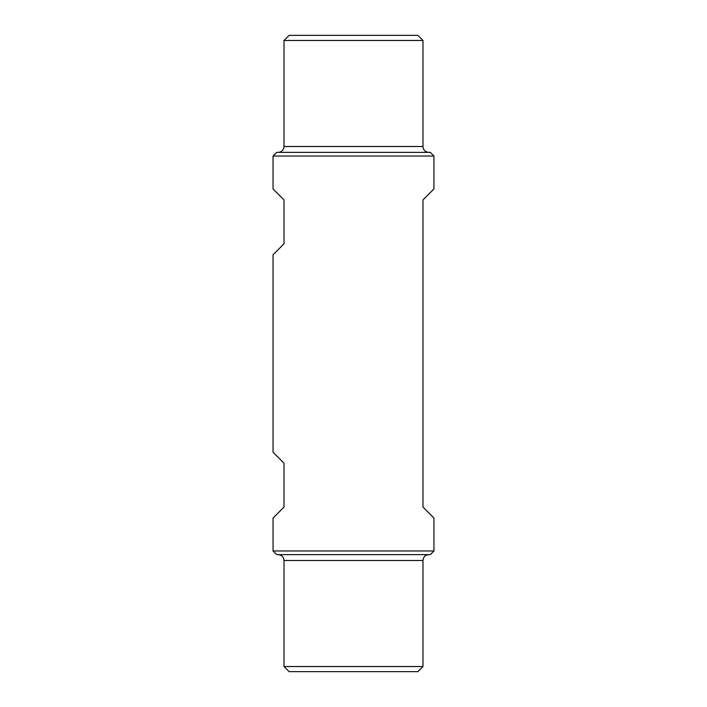 <?xml version="1.0" encoding="UTF-8"?>
<svg xmlns="http://www.w3.org/2000/svg" width="707" height="707" viewBox="0 0 707 707"><rect width="100%" height="100%" fill="white"/><g stroke="black" fill="none" stroke-linecap="round" stroke-linejoin="round"><path stroke-width="1.06" d="M422.98 199.913L422.98 507.087L433.948 518.063L433.948 550.974L273.052 550.974L273.052 518.063L284.02 507.087L284.02 463.209L273.052 452.233L273.052 254.767L284.02 243.791L284.02 199.913L273.052 188.937L273.052 156.026L433.948 156.026L433.948 188.937L422.98 199.913M422.98 40.467L284.02 40.467L289.136 35.35L417.864 35.35L422.98 40.467L422.98 146.517L284.02 146.517C283.675 150.07 281.722 152.023 278.169 152.367M433.948 156.026L430.298 152.367L276.702 152.367L273.052 156.026M428.831 152.367C425.278 152.023 423.325 150.07 422.98 146.517M422.98 666.533L284.02 666.533L289.136 671.65L417.864 671.65L422.98 666.533L422.98 560.483L284.02 560.483C283.675 556.93 281.722 554.977 278.169 554.633M433.948 550.974L430.298 554.633L276.702 554.633L273.052 550.974M428.831 554.633C425.278 554.977 423.325 556.93 422.98 560.483M284.02 40.467L284.02 146.517M284.02 666.533L284.02 560.483"/></g></svg>
